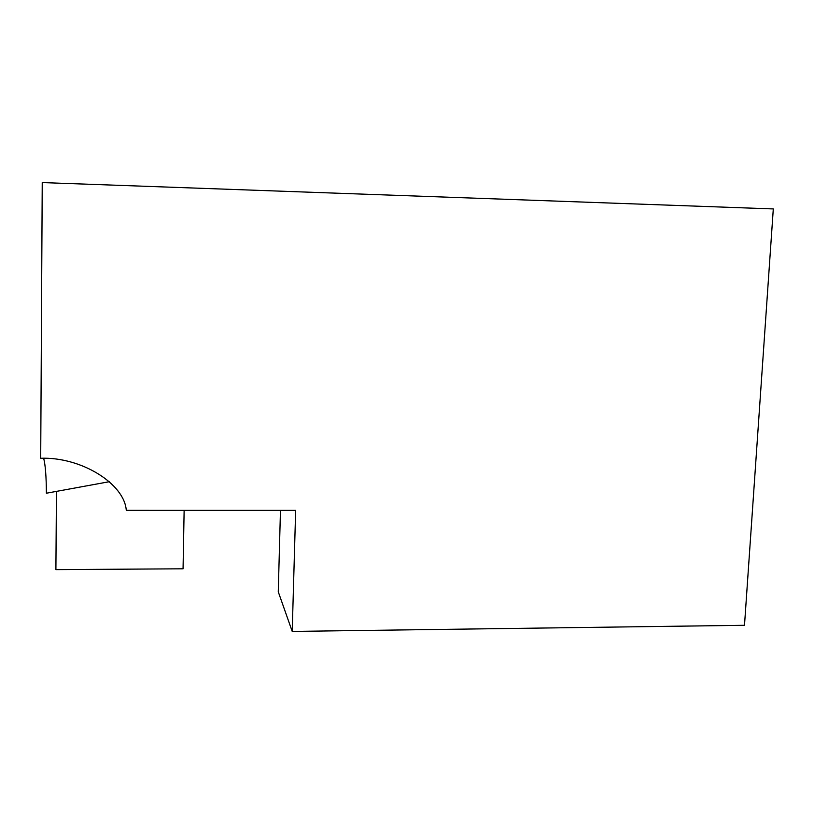 <?xml version="1.0" encoding="UTF-8"?>
<svg xmlns="http://www.w3.org/2000/svg" width="814" height="814" viewBox="0 0 814 814"><rect width="100%" height="100%" fill="white"/><g stroke="black" fill="none" stroke-linecap="round" stroke-linejoin="round"><path stroke-width="1.22" d="M43.651 458.313C45.37 464.621 46.286 476.261 46.388 493.223L109.391 481.695M126.282 510.358C124.41 483.567 80.952 456.735 40.7 458.262L42.236 182.58L773.3 208.933L744.495 625.294L292.216 631.42L295.655 510.368L126.282 510.358M56.451 491.381L55.901 569.617L183.058 568.803L184.137 510.358M280.464 510.368L278.266 591.798L292.216 631.42"/></g></svg>
